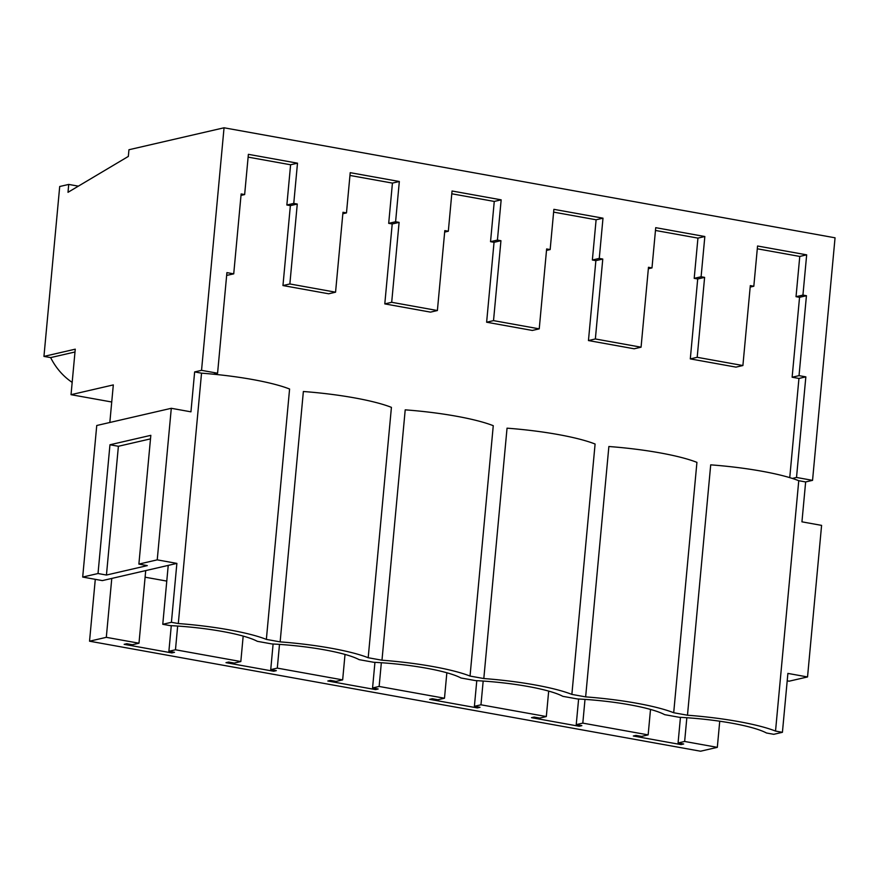<?xml version="1.0" encoding="UTF-8"?>
<svg xmlns="http://www.w3.org/2000/svg" width="879" height="879" viewBox="0 0 879 879"><rect width="100%" height="100%" fill="white"/><g stroke="black" fill="none" stroke-linecap="round" stroke-linejoin="round"><path stroke-width="1.32" d="M171.416 622.299L178.305 623.541A91.899 15.481 5.3 0 1 266.359 639.396L280.137 641.879A91.899 15.481 5.3 0 1 368.191 657.734L381.98 660.217A91.899 15.481 5.3 0 1 470.034 676.072L483.813 678.544A91.899 15.481 5.3 0 1 571.866 694.399L585.645 696.882A91.899 15.481 5.3 0 1 673.699 712.737L687.477 715.22A91.899 15.481 5.3 0 1 775.531 731.075L782.42 732.317L773.773 734.306L766.499 732.998A75.165 12.669 -174.7 0 0 679.214 717.286L664.667 714.66A75.165 12.669 5.3 0 0 577.382 698.948L562.835 696.333A75.165 12.669 5.3 0 0 475.55 680.61L461.003 677.995A75.165 12.669 5.3 0 0 373.718 662.283L359.159 659.657A75.165 12.669 5.3 0 0 271.875 643.944L257.327 641.318A75.165 12.669 5.3 0 0 170.043 625.606L162.769 624.299L168.23 565.395L176.877 563.395L171.416 622.299L162.769 624.299M782.42 732.317L787.892 673.413L807.537 676.951L821.59 525.378L801.945 521.84L805.647 481.945L812.548 480.352L835.05 237.802L224.046 127.785L201.544 370.334L217.574 373.223L226.914 272.622L233.726 273.852L241.143 193.94L244.648 194.567L248.383 154.33L297.498 163.175L293.762 203.412L286.862 205.005L290.367 205.631L282.961 285.554L328.658 293.784L335.558 292.191L289.861 283.961L282.961 285.554M775.531 731.075L798.758 480.703A91.899 15.481 -174.7 0 0 792.331 478.429A91.899 15.481 -174.7 0 0 710.704 464.848L687.477 715.22M673.699 712.737L696.926 462.365A91.899 15.481 -174.7 0 0 608.872 446.51L585.645 696.882M798.758 480.703L805.647 481.945M178.305 623.541L201.533 373.168L194.644 371.927L190.941 411.833L171.295 408.296L96.745 425.502L82.692 577.063L102.338 580.601L111.776 578.426L106.304 637.33L138.981 643.208L132.41 644.736L126.796 643.725L124.148 644.329L171.855 652.921L174.503 652.306L168.889 651.295L175.47 649.779L240.824 661.546L234.243 663.063L228.628 662.052L225.98 662.667L273.688 671.259L276.347 670.644L270.732 669.633L277.303 668.117L342.656 679.885L336.075 681.401L330.471 680.39L327.812 681.005L375.52 689.597L378.179 688.982L372.564 687.971L379.135 686.455L444.488 698.223L437.918 699.739L432.303 698.728L429.644 699.343L477.363 707.925L480.011 707.32L474.396 706.309L480.967 704.793L546.32 716.55L539.75 718.077L534.135 717.066L531.487 717.671L579.195 726.263L581.843 725.647L576.228 724.637L582.81 723.12L648.153 734.888L650.515 709.441M648.153 734.888L641.582 736.404L635.967 735.393L633.319 736.009L681.027 744.601L683.675 743.986L678.072 742.975L684.642 741.458L686.84 717.736M684.642 741.458L717.319 747.348L719.736 721.219M138.981 643.208L145.716 570.592M175.47 649.779L177.668 626.057M240.824 661.546L243.175 636.099M277.303 668.117L279.5 644.395M342.656 679.885L345.018 654.426M379.135 686.455L381.343 662.722M444.488 698.223L446.851 672.765M480.967 704.793L483.175 681.06M546.32 716.55L548.683 691.103M582.81 723.12L585.007 699.398M787.199 680.829L789.177 681.181L807.537 676.951M812.548 480.352L796.517 477.462L805.845 376.86L798.945 378.453L789.749 477.627M798.945 378.453L792.133 377.234L799.549 297.311L796.033 296.684L799.769 256.437L757.291 248.79M805.845 376.86L799.033 375.641L806.439 295.718L802.934 295.091L806.669 254.844L757.555 246.01L753.819 286.246L750.314 285.609L742.898 365.532L735.998 367.125L690.301 358.896L697.706 278.973L694.201 278.346L697.937 238.11L655.459 230.463M742.898 365.532L697.19 357.303L704.606 277.379L701.101 276.753L704.837 236.517L655.723 227.672L651.987 267.908L648.482 267.282L641.066 347.194L634.166 348.787L588.458 340.558L595.874 260.645L592.369 260.008L596.105 219.772L553.627 212.125M641.066 347.194L595.358 338.964L602.774 259.052L599.269 258.415L602.994 218.179L553.88 209.334L550.155 249.57L546.639 248.944L539.234 328.856L532.333 330.449L486.625 322.219L494.042 242.307L490.537 241.67L494.262 201.434L451.795 193.787M539.234 328.856L493.526 320.626L500.942 240.714L497.426 240.077L501.162 199.841L452.048 190.996L448.323 231.243L444.807 230.606L437.39 310.529L430.501 312.122L384.793 303.892L392.21 223.969L388.694 223.343L392.43 183.096L349.952 175.448M297.498 163.175L290.597 164.769L286.862 205.005M290.597 164.769L248.12 157.121M233.726 273.852L226.65 275.413M796.517 477.462L792.331 478.429M106.304 637.33L89.537 641.198L700.552 751.215L717.319 747.348M678.072 742.975L680.445 717.352M799.033 375.641L792.133 377.234M806.439 295.718L799.549 297.311M802.934 295.091L796.033 296.684M806.669 254.844L799.769 256.437M753.819 286.246L750.172 287.081M697.19 357.303L690.301 358.896M289.861 283.961L297.267 204.038L293.762 203.412M437.39 310.529L391.693 302.299L399.099 222.376L395.594 221.75L399.33 181.503L350.216 172.669L346.48 212.905L342.975 212.268L335.558 292.191M89.537 641.198L95.284 579.338M109.831 422.48L113.314 384.914L71.034 394.682L111.732 402M224.046 127.785L128.949 149.738L128.334 156.418L68.002 192.314L68.727 184.425L59.706 186.502L43.95 356.402L75.253 349.172L71.034 394.682M43.95 356.402L50.652 357.599A62.068 54.509 77 0 0 72.177 382.387M68.727 184.425L78.352 186.15M681.027 744.601L681.126 743.524M145.112 577.195L166.779 581.096M571.866 694.399L595.094 444.027A91.899 15.481 -174.7 0 0 507.04 428.172L483.813 678.544M595.358 338.964L588.458 340.558M576.228 724.637L578.613 699.014M579.195 726.263L579.294 725.197M704.606 277.379L697.706 278.973M701.101 276.753L694.201 278.346M704.837 236.517L697.937 238.11M651.987 267.908L648.339 268.754M470.034 676.072L493.262 425.689M493.526 320.626L486.625 322.219M474.396 706.309L476.781 680.676M477.363 707.925L477.462 706.859M602.774 259.052L595.874 260.645M599.269 258.415L592.369 260.008M602.994 218.179L596.105 219.772M550.155 249.57L546.507 250.416M368.191 657.734L391.419 407.362A91.899 15.481 -174.7 0 0 303.365 391.507L280.137 641.879M381.98 660.217L405.208 409.845A91.899 15.481 -174.7 0 1 493.251 425.689M391.693 302.299L384.793 303.892M372.564 687.971L374.937 662.337M375.52 689.597L375.619 688.521M500.942 240.714L494.042 242.307M497.426 240.077L490.537 241.67M501.162 199.841L494.262 201.434M448.323 231.243L444.675 232.078M217.574 373.223L213.388 374.19A91.899 15.481 -174.7 0 1 289.587 389.023L266.359 639.396M270.732 669.633L273.105 644.01M273.688 671.259L273.787 670.183M399.099 222.376L392.21 223.969M395.594 221.75L388.694 223.343M399.33 181.503L392.43 183.096M346.48 212.905L342.843 213.74M171.295 408.296L157.231 559.857L176.877 563.395M82.692 577.063L98.019 573.526L106.447 575.042L118.39 446.279L150.496 438.874M111.776 578.426L168.23 565.395M106.447 575.042L147.298 565.615L138.882 564.098L157.231 559.857M213.388 374.19A91.899 15.481 -174.7 0 0 201.533 373.168M194.644 371.927L201.544 370.334M98.019 573.526L109.963 444.763L150.825 435.336L138.882 564.098M109.963 444.763L118.39 446.279M74.99 351.985L50.652 357.599M168.889 651.295L171.273 625.672M297.267 204.038L290.367 205.631M244.648 194.567L241 195.413M171.855 652.921L171.954 651.855"/></g></svg>
